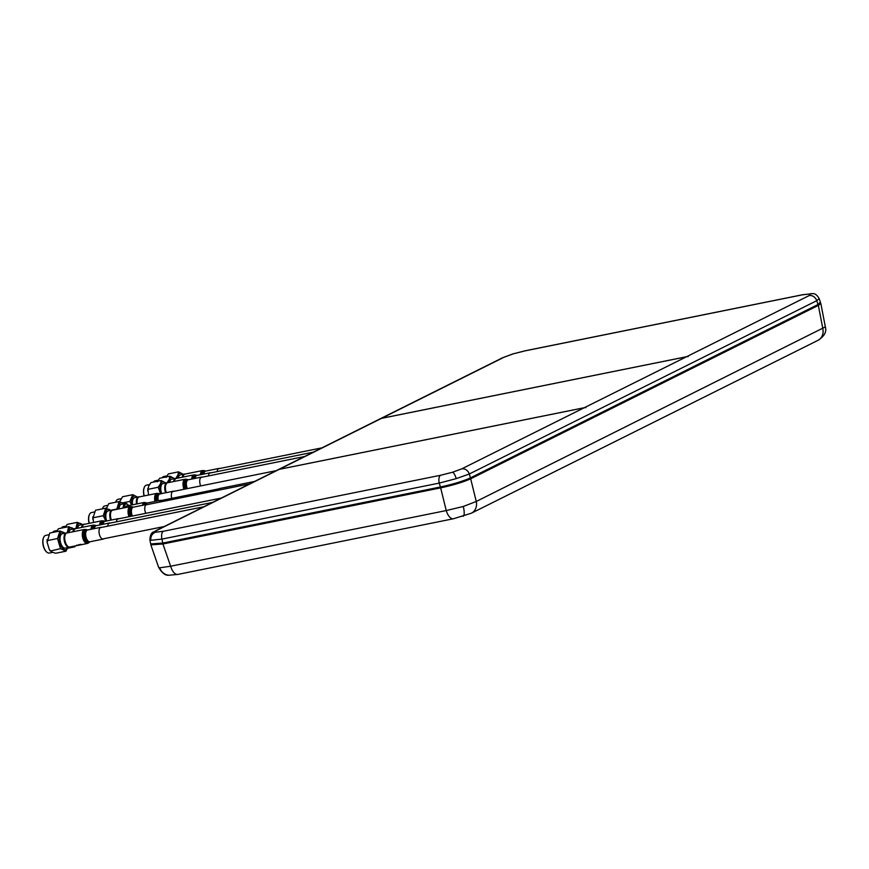 <?xml version="1.0" encoding="UTF-8"?>
<svg xmlns="http://www.w3.org/2000/svg" width="869" height="869" viewBox="0 0 869 869"><rect width="100%" height="100%" fill="white"/><g stroke="black" fill="none" stroke-linecap="round" stroke-linejoin="round"><path stroke-width="1.3" d="M159.69 567.805L170.628 566.23A11.547 5.562 78.6 0 0 177.863 574.42L168.76 575.245C165.295 575.615 161.916 572.986 158.636 567.338L159.69 567.805A11.547 11.025 96.5 0 0 168.76 575.245M453.477 518.75A11.547 5.562 78.6 0 1 446.242 510.559L440.659 487.878L162.916 543.983L170.628 566.23L446.242 510.559L463.296 506.475L476.255 501.467A11.547 10.037 63.5 0 1 471.356 513.221L453.477 518.75L177.863 574.42M155.312 544.287L164.556 543.168L441.094 487.303M469.532 478.417L816.415 305.334M440.659 487.878C453.26 485.141 463.264 482.11 470.683 478.786L476.255 501.467L825.344 326.885C826.843 331.784 824.377 336.281 817.925 340.376L471.356 513.221M817.925 340.376A11.547 10.037 63.5 0 0 822.824 328.623L818.348 305.388L470.683 478.786M818.348 305.388L820.825 303.433L820.314 303.053M151.108 544.287L150.858 544.874L162.916 543.983M242.266 527.472L243.798 526.701M241.386 527.19L239.844 527.961M150.924 540.29L149.881 539.812C150.522 530.47 154.367 532.621 155.323 530.959L155.323 530.959A6.93 6.018 -116.5 0 1 156.637 530.503L155.638 532.208L163.35 531.274A6.93 3.335 78.6 0 0 161.982 539.095L150.924 540.29A6.93 6.615 -83.5 0 1 155.638 532.208M513.188 353.879A6.93 1.901 73.1 0 0 512.96 353.9L525.495 350.718A6.93 3.335 78.6 0 0 525.082 350.859L513.188 353.879L504.074 357.224A6.93 6.018 -116.5 0 0 502.76 357.67L380.264 418.76A6.93 6.018 63.5 0 1 381.578 418.315L686.608 356.703A6.93 6.018 63.5 0 1 688.183 356.616L687.976 356.659M819.141 298.567L816.73 300.707A6.93 6.018 -116.5 0 0 809.093 295.612L810.093 293.907L802.38 294.841L525.082 350.859M818.044 304.519L816.73 300.707L469.293 473.996L456.225 478.623L439.269 483.088L161.982 539.095L162.742 543.071L440.409 486.988C452.999 484.25 463.003 481.22 470.422 477.896L818.044 304.519L820.51 302.531L819.152 298.599C817.11 295.026 814.948 293.385 812.656 293.668A6.93 6.615 96.5 0 0 812.656 293.668L812.656 293.668A6.93 6.615 96.5 0 0 810.093 293.907M163.35 531.274L440.648 475.256A6.93 3.335 78.6 0 0 439.269 483.088L440.409 486.988M819.467 302.825L819.706 303.716L817.36 305.584L817.186 304.954M469.51 478.33L469.684 478.982C462.688 482.154 453.183 485.032 441.17 487.628L440.974 486.868M470.422 477.896L469.293 473.996A6.93 6.018 -116.5 0 0 461.656 468.891L584.25 407.746L279.231 469.358A6.93 6.018 -116.5 0 0 277.917 469.814A6.93 6.018 -116.5 0 0 277.765 469.89M812.656 293.668L802.793 294.7A6.93 3.335 78.6 0 0 802.38 294.841M149.881 539.834L150.674 543.929L162.742 543.071M585.728 407.648L585.836 407.659A6.93 6.018 -116.5 0 0 584.25 407.746M277.971 469.781A6.93 6.018 63.5 0 1 278.015 469.76A6.93 6.018 63.5 0 1 279.329 469.314L584.359 407.691A6.93 6.018 63.5 0 1 585.945 407.615M688.183 356.616L688.085 356.67A6.93 6.018 -116.5 0 0 686.499 356.757L381.48 418.369A6.93 6.018 -116.5 0 0 380.166 418.815A6.93 6.018 -116.5 0 0 380.014 418.891M175.603 478.591L177.906 475.061L178.569 471.845L183.25 474.268M182.262 477.233A7.332 3.53 -101.4 0 1 182.707 475.691A7.332 3.53 -101.4 0 1 184.413 474.039L180.448 474.843A7.332 3.53 78.6 0 0 178.742 476.494A7.332 3.53 78.6 0 0 178.297 478.026M184.413 474.039A7.332 3.53 -101.4 0 1 185.195 474.061M166.772 475.897L163.85 476.484A9.005 4.334 78.6 0 0 162.166 477.744M178.569 471.845L168.336 473.92L166.033 477.45M166.913 482.925L169.216 479.395L169.879 476.179L174.56 478.613M173.572 481.567A7.332 3.53 -101.4 0 1 174.017 480.025A7.332 3.53 -101.4 0 1 175.723 478.374L171.747 479.177A7.332 3.53 78.6 0 0 170.052 480.829A7.332 3.53 78.6 0 0 169.607 482.36M175.723 478.374A7.332 3.53 -101.4 0 1 176.505 478.395M158.082 480.231L155.16 480.818A9.005 4.334 78.6 0 0 153.476 482.078M169.879 476.179L159.646 478.254L157.343 481.795M160.678 493.983L158.223 487.259L160.526 483.729L161.189 480.514L150.956 482.588L148.653 486.129L147.991 489.334L148.501 495.048M147.752 491.018L147.806 488.574L147.991 489.334L158.223 487.259M149.392 484.565L146.459 485.152A9.005 4.334 78.6 0 0 144.417 487.074A9.005 4.334 78.6 0 0 144.373 487.183A9.005 4.334 78.6 0 0 144.243 495.906M144.069 495.938A8.549 4.117 -101.4 0 1 144.178 487.607A8.549 4.117 -101.4 0 1 144.221 487.509A8.549 4.117 -101.4 0 1 144.265 487.422M165.631 492.766A7.332 3.53 -101.4 0 1 165.327 484.359A7.332 3.53 -101.4 0 1 167.033 482.708L163.057 483.512A7.332 3.53 78.6 0 0 161.362 485.163A7.332 3.53 78.6 0 0 161.667 493.57M167.033 482.708A7.332 3.53 -101.4 0 1 167.815 482.729M161.189 480.514L165.87 482.947M105.584 520.607L103.27 515.73L105.736 508.169L95.503 510.244L93.037 517.794L93.472 522.193M92.874 519.499L92.787 516.859L93.037 517.794L103.27 515.73M94.254 512.004L91.506 512.569A9.005 4.334 78.6 0 0 89.464 514.491A9.005 4.334 78.6 0 0 89.29 523.312M89.105 523.355A8.549 4.117 -101.4 0 1 89.257 514.926A8.549 4.117 -101.4 0 1 89.366 514.72M105.736 508.169L111.189 510.722M110.667 520.173A7.332 3.53 -101.4 0 1 110.374 519.293A7.332 3.53 -101.4 0 1 112.068 510.114L108.104 510.918A7.332 3.53 78.6 0 0 106.409 520.086A7.332 3.53 78.6 0 0 106.702 520.976M112.068 510.114A7.332 3.53 -101.4 0 1 112.851 510.136M60.504 548.643L50.315 551.065L49.327 549.545L52.173 552.152L55.714 553.26L65.957 551.196L60.504 548.643L57.517 538.541L59.983 530.992L65.436 533.544M59.983 530.992L49.739 533.066L47.122 542.321L49.327 549.545M47.122 542.321L47.035 539.682L47.274 540.616L57.517 538.541M48.501 534.826L45.753 535.38A9.005 4.334 78.6 0 0 43.711 537.314A9.005 4.334 78.6 0 0 46.687 552.054A9.005 4.334 78.6 0 0 47.784 552.814A9.005 4.334 78.6 0 0 49.316 553.042L52.64 552.369M46.502 551.891A8.549 4.117 -101.4 0 1 46.329 551.739A8.549 4.117 -101.4 0 1 43.504 537.748A8.549 4.117 -101.4 0 1 43.613 537.531M66.316 532.936L62.351 533.74A7.332 3.53 78.6 0 0 60.135 540.388A7.332 3.53 78.6 0 0 64.002 547.926A7.332 3.53 78.6 0 0 65.251 548.111L69.216 547.307A7.332 3.53 -101.4 0 1 67.967 547.133A7.332 3.53 -101.4 0 1 64.11 539.595A7.332 3.53 -101.4 0 1 66.316 532.936A7.332 3.53 -101.4 0 1 67.098 532.958M69.933 546.992A7.332 3.53 -101.4 0 1 69.216 547.307M68.032 547.155L65.957 551.196M67.174 532.979L68.673 526.657L58.429 528.732L56.724 531.654M57.191 530.492L54.443 531.046A9.005 4.334 78.6 0 0 52.661 532.469M68.673 526.657L74.126 529.21M72.855 531.795A7.332 3.53 -101.4 0 1 75.006 528.602L71.041 529.406A7.332 3.53 78.6 0 0 68.89 532.599M75.006 528.602A7.332 3.53 -101.4 0 1 75.788 528.624M75.462 545.873L74.647 546.862L74.137 546.145M67.663 548.274L74.647 546.862M75.864 528.645L77.363 522.323L67.13 524.398L65.414 527.32M65.881 526.158L63.133 526.712A9.005 4.334 78.6 0 0 61.351 528.135M77.363 522.323L82.816 524.876M81.545 527.461A7.332 3.53 -101.4 0 1 83.696 524.268L79.731 525.072A7.332 3.53 78.6 0 0 77.58 528.265M83.696 524.268A7.332 3.53 -101.4 0 1 84.478 524.289M200.402 474.746A7.158 3.443 78.6 0 1 202.629 470.531L185.043 474.083A7.158 3.443 78.6 0 0 182.957 477.092M219.814 468.478A6.007 2.889 78.6 0 0 218.988 468.413A6.007 2.889 78.6 0 0 217.152 471.595M154.986 501.446A7.158 3.443 78.6 0 1 156.865 493.353L139.279 496.905A7.158 3.443 78.6 0 0 137.193 503.868M174.061 491.3A6.007 2.889 78.6 0 0 173.235 491.224A6.007 2.889 78.6 0 0 171.736 498.361M128.742 505.573A6.637 3.194 78.6 0 0 128.036 504.77A6.637 3.194 78.6 0 0 124.039 507.876M123.072 508.072A7.332 3.53 -101.4 0 1 125.364 503.488A7.332 3.53 -101.4 0 1 127.504 504.292A7.332 3.53 -101.4 0 1 127.776 504.552M125.364 503.488L121.399 504.292A7.332 3.53 78.6 0 0 119.096 508.876M116.826 509.332L119.031 501.543L124.484 504.096M102.325 508.865A8.549 4.117 -101.4 0 1 102.553 508.289A8.549 4.117 -101.4 0 1 102.651 508.083M107.55 505.378L104.801 505.932A9.005 4.334 78.6 0 0 102.759 507.865A9.005 4.334 78.6 0 0 102.39 508.854M119.031 501.543L108.788 503.618L106.507 508.278M110.982 510.222L116.565 509.093M142.635 505.302A4.617 2.227 78.6 0 1 144.08 502.478L126.494 506.03A4.617 2.227 78.6 0 0 125.223 507.637M161.156 500.501A3.465 1.673 78.6 0 0 160.439 500.348A3.465 1.673 78.6 0 0 159.385 502.152M254.574 481.448L219.575 488.519A3.346 1.608 78.6 0 0 218.727 489.464A3.346 1.608 78.6 0 0 218.564 490.203M191.712 479.08A7.158 3.443 78.6 0 1 193.928 474.876L176.353 478.428A7.158 3.443 78.6 0 0 174.267 481.426M211.124 472.812A6.007 2.889 78.6 0 0 210.298 472.747A6.007 2.889 78.6 0 0 208.462 475.93M202.434 477.146A6.007 2.889 78.6 0 0 201.608 477.081A6.007 2.889 78.6 0 0 200.315 484.891A6.007 2.889 78.6 0 0 200.706 485.912M183.978 489.29A7.158 3.443 78.6 0 1 183.707 488.519A7.158 3.443 78.6 0 1 185.238 479.21L167.652 482.762A7.158 3.443 78.6 0 0 166.12 492.071A7.158 3.443 78.6 0 0 166.316 492.625M136.509 504.009A7.332 3.53 -101.4 0 1 138.649 496.862A7.332 3.53 -101.4 0 1 139.431 496.872M138.649 496.862L134.684 497.665A7.332 3.53 78.6 0 0 132.544 504.802M131.556 505.008L129.85 501.413L132.816 494.667L137.498 497.09M115.62 502.239A8.549 4.117 -101.4 0 1 115.849 501.663A8.549 4.117 -101.4 0 1 115.946 501.456M121.019 498.719L118.086 499.306A9.005 4.334 78.6 0 0 116.044 501.228A9.005 4.334 78.6 0 0 115.686 502.217M132.816 494.667L122.572 496.742L119.716 501.63M122.92 502.814L129.85 501.413M129.025 516.707A7.158 3.443 78.6 0 1 128.449 514.893A7.158 3.443 78.6 0 1 130.285 506.616L112.698 510.168A7.158 3.443 78.6 0 0 110.863 518.445A7.158 3.443 78.6 0 0 111.351 520.042M147.469 504.552A6.007 2.889 78.6 0 0 146.644 504.487A6.007 2.889 78.6 0 0 145.112 511.439A6.007 2.889 78.6 0 0 145.742 513.329M99.685 524.974A7.158 3.443 78.6 0 1 101.912 520.77L84.326 524.322A7.158 3.443 78.6 0 0 82.251 527.32M119.096 518.706A6.007 2.889 78.6 0 0 118.271 518.641A6.007 2.889 78.6 0 0 116.435 521.824M90.995 529.308A7.158 3.443 78.6 0 1 93.222 525.104L75.636 528.656A7.158 3.443 78.6 0 0 73.561 531.654M110.406 523.04A6.007 2.889 78.6 0 0 109.581 522.975A6.007 2.889 78.6 0 0 107.745 526.158M101.716 527.374A6.007 2.889 78.6 0 0 100.891 527.309A6.007 2.889 78.6 0 0 99.175 533.37A6.007 2.889 78.6 0 0 103.27 539.073A6.007 2.889 78.6 0 0 103.998 538.693M87.226 543.494A7.158 3.443 78.6 0 1 82.479 536.662A7.158 3.443 78.6 0 1 84.532 529.438L66.946 532.99A7.158 3.443 78.6 0 0 64.893 540.214A7.158 3.443 78.6 0 0 69.781 547.025L77.765 545.406M87.812 543.364L87.812 543.342A7.18 3.454 -101.4 0 1 86.216 543.244M80.013 544.95A7.18 3.465 -101.4 0 1 79.883 544.993L78.568 545.265A7.18 3.465 -101.4 0 1 78.427 545.298A7.18 3.465 -101.4 0 1 77.135 545.08L76.744 545.167A7.18 3.465 78.6 0 0 78.036 545.374A7.18 3.465 78.6 0 0 78.308 545.298M81.512 544.657A7.18 3.465 -101.4 0 1 81.241 544.733A7.18 3.465 -101.4 0 1 80.144 544.602L81.034 544.428A7.18 3.465 -101.4 0 1 80.839 544.342L78.666 544.776A7.18 3.465 78.6 0 0 78.862 544.863L79.752 544.689A7.18 3.465 78.6 0 0 80.85 544.809A7.18 3.465 78.6 0 0 81.121 544.733M463.296 506.475A11.547 3.161 73.1 0 1 463.036 516.327M282.707 519.293L284.25 518.532M456.225 478.623A6.93 1.901 -106.9 0 0 452.543 472.236L461.656 468.891M440.648 475.256L452.543 472.236M279.231 469.358L156.637 530.503M584.359 407.691L686.499 356.757M381.48 418.369L279.329 469.314M504.074 357.224L381.578 418.315M686.608 356.703L809.093 295.612M182.914 474.344A9.005 4.334 78.6 0 0 178.026 475.224A9.005 4.334 78.6 0 0 177.33 478.222M174.224 478.678A9.005 4.334 78.6 0 0 169.325 479.558A9.005 4.334 78.6 0 0 168.64 482.556M165.534 483.012A9.005 4.334 78.6 0 0 160.635 483.903A9.005 4.334 78.6 0 0 160.841 493.733M110.569 510.418A9.005 4.334 78.6 0 0 105.768 511.113A9.005 4.334 78.6 0 0 105.692 520.542A9.005 4.334 78.6 0 0 105.877 521.139M64.817 533.24A9.005 4.334 78.6 0 0 63.546 532.317A9.005 4.334 78.6 0 0 59.19 538.769A9.005 4.334 78.6 0 0 64.056 549.534A9.005 4.334 78.6 0 0 67.717 547.611M73.507 528.906A9.005 4.334 78.6 0 0 72.236 527.983A9.005 4.334 78.6 0 0 67.923 532.795M82.197 524.572A9.005 4.334 78.6 0 0 80.926 523.649A9.005 4.334 78.6 0 0 76.613 528.45M203.824 474.05A6.007 2.889 78.6 0 1 205.638 471.107L205.595 471.128A6.311 3.041 78.6 0 0 202.651 474.289M202.629 470.531L204.769 470.781A6.854 3.302 78.6 0 0 201.554 474.507M159.831 493.95L159.777 493.929A6.311 3.041 78.6 0 0 157.18 501.011M156.865 493.353L159.874 493.929A6.007 2.889 78.6 0 0 158.321 500.783M159.016 493.603A6.854 3.302 78.6 0 0 156.127 501.217M123.865 503.792A9.005 4.334 78.6 0 0 118.238 509.049M146.068 504.607A3.465 1.673 78.6 0 1 147.089 503.042L146.644 503.021A3.769 1.814 78.6 0 0 144.895 504.846M144.08 502.478L145.818 502.662A4.312 2.075 78.6 0 0 143.798 505.063M195.134 478.384A6.007 2.889 78.6 0 1 196.948 475.441L196.905 475.462A6.311 3.041 78.6 0 0 193.961 478.623M193.928 474.876L196.079 475.115A6.854 3.302 78.6 0 0 192.864 478.841M186.194 488.845A6.311 3.041 78.6 0 1 185.836 487.889A6.311 3.041 78.6 0 1 185.51 481.719A6.311 3.041 78.6 0 1 188.182 479.786L188.247 479.775A6.007 2.889 78.6 0 0 186.965 487.585A6.007 2.889 78.6 0 0 187.346 488.617M185.238 479.21L187.389 479.449A6.854 3.302 78.6 0 0 184.467 481.513A6.854 3.302 78.6 0 0 184.825 488.215A6.854 3.302 78.6 0 0 185.13 489.062M137.161 497.166A9.005 4.334 78.6 0 0 132.729 497.198A9.005 4.334 78.6 0 0 131.751 504.965M133.207 507.192L132.436 506.855A6.854 3.302 78.6 0 0 129.579 514.644A6.854 3.302 78.6 0 0 130.165 516.468M132.392 516.023A6.007 2.889 78.6 0 1 131.762 514.133A6.007 2.889 78.6 0 1 133.294 507.181L133.25 507.214A6.311 3.041 78.6 0 0 130.622 514.383A6.311 3.041 78.6 0 0 131.241 516.251M103.107 524.279A6.007 2.889 78.6 0 1 104.921 521.335L104.877 521.367A6.311 3.041 78.6 0 0 101.945 524.518M104.834 521.346L104.063 521.009A6.854 3.302 78.6 0 0 100.847 524.735M94.417 528.613A6.007 2.889 78.6 0 1 96.231 525.669L96.187 525.702A6.311 3.041 78.6 0 0 93.255 528.852M93.222 525.104L95.373 525.343A6.854 3.302 78.6 0 0 92.157 529.069M89.844 541.789A6.311 3.041 78.6 0 1 84.673 536.271A6.311 3.041 78.6 0 1 87.476 530.025L87.541 530.003A6.007 2.889 78.6 0 0 85.814 536.064A6.007 2.889 78.6 0 0 89.92 541.778L103.27 539.073M84.532 529.438L86.683 529.677A6.854 3.302 78.6 0 0 83.62 536.445A6.854 3.302 78.6 0 0 89.246 542.408L89.92 541.778M825.344 326.874L820.825 303.433M158.636 567.338L150.858 544.874M802.793 294.7L525.495 350.718M512.96 353.9L502.76 357.67M380.166 418.815L278.015 469.76M277.917 469.814L155.323 530.959M218.249 468.793L321.964 447.85M145.916 504.867L249.62 483.924M209.559 473.127L313.264 452.184M200.869 477.461L304.574 456.518M221.247 498.078L117.543 519.021M212.557 502.412L108.853 523.355M203.867 506.746L100.163 527.689M164.176 526.538L102.444 539.008M159.842 500.761L219.107 488.791M205.551 471.117L204.769 470.781M205.638 471.107L218.988 468.413M159.874 493.929L173.235 491.224M146.644 503.021L145.818 502.662M147.089 503.042L160.439 500.348M196.861 475.452L196.079 475.115M196.948 475.441L210.298 472.747M188.16 479.786L187.389 479.449M188.247 479.775L201.608 477.081M276.201 470.661L172.496 491.615M133.294 507.181L146.644 504.487M130.285 506.616L132.436 506.855M104.921 521.335L118.271 518.641M101.912 520.77L104.063 521.009M96.144 525.68L95.373 525.343M96.231 525.669L109.581 522.975M87.367 543.473L89.246 542.408M78.156 545.33L80.578 544.841M80.969 544.765L87.269 543.494M87.454 530.014L86.683 529.677M87.541 530.003L100.891 527.309"/></g></svg>
